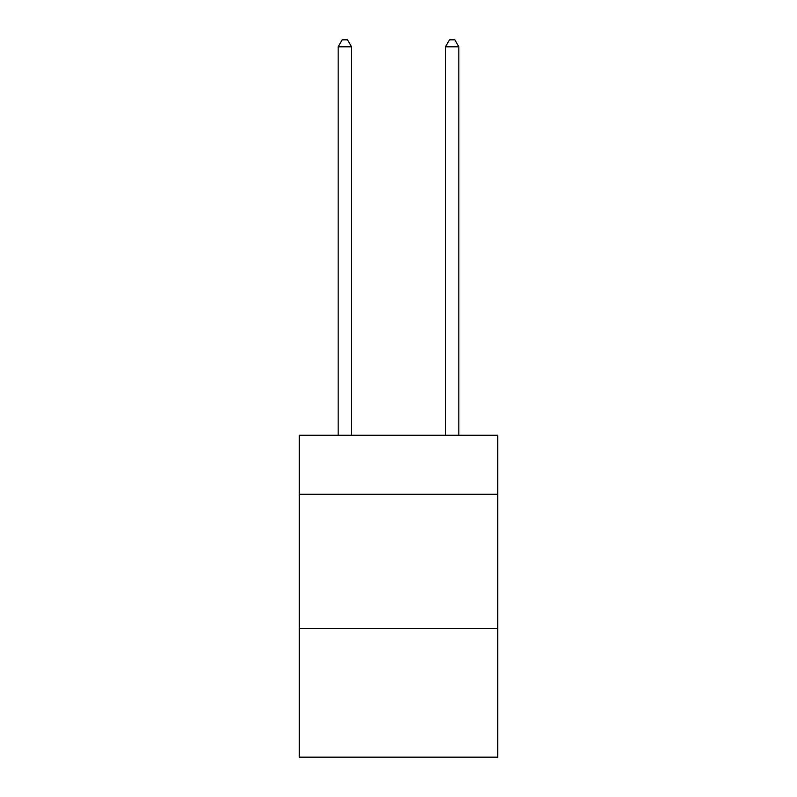 <?xml version="1.0" encoding="UTF-8"?>
<svg xmlns="http://www.w3.org/2000/svg" width="797" height="797" viewBox="0 0 797 797"><rect width="100%" height="100%" fill="white"/><g stroke="black" fill="none" stroke-linecap="round" stroke-linejoin="round"><path stroke-width="1.2" d="M497.756 494.27L497.756 435.252L299.244 435.252L299.244 494.27L497.756 494.27L497.756 757.15L299.244 757.15L299.244 494.27M497.756 628.395L299.244 628.395M351.557 435.252L351.557 46.824L338.147 46.824L338.147 435.252M338.147 46.824L342.172 39.85L347.532 39.85L351.557 46.824M458.853 435.252L458.853 46.824L445.443 46.824L445.443 435.252M445.443 46.824L449.468 39.85L454.828 39.85L458.853 46.824"/></g></svg>
